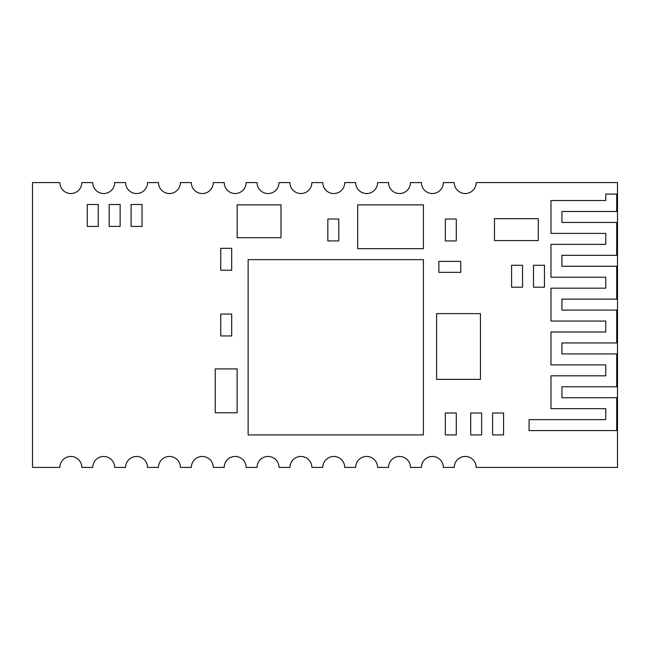 <?xml version="1.0" encoding="UTF-8"?>
<svg xmlns="http://www.w3.org/2000/svg" width="650" height="650" viewBox="0 0 650 650"><rect width="100%" height="100%" fill="white"/><g stroke="black" fill="none" stroke-linecap="round" stroke-linejoin="round"><path stroke-width="0.97" d="M605.751 194.09L605.751 200.533L550.981 200.533L550.981 233.399L605.751 233.399L605.751 244.359L550.981 244.359L550.981 277.225L605.751 277.225L605.751 288.178L550.981 288.178L550.981 321.043L605.751 321.043L605.751 331.996L550.981 331.996L550.981 364.861L605.751 364.861L605.751 375.814L550.981 375.814L550.981 408.679L605.751 408.679L605.751 419.64L529.067 419.64L529.067 430.593L616.712 430.593L616.712 397.727L561.933 397.727L561.933 386.774L616.712 386.774L616.712 353.909L561.933 353.909L561.933 342.956L616.712 342.956L616.712 310.091L561.933 310.091L561.933 299.13L616.712 299.13L616.712 266.264L561.933 266.264L561.933 255.312L616.712 255.312L616.712 222.446L561.933 222.446L561.933 211.494L616.712 211.494L616.712 194.09L605.751 194.09M436.613 313.633L436.613 379.364L480.439 379.364L480.439 313.633L436.613 313.633M494.463 240.573L538.281 240.573L538.281 218.668L494.463 218.668L494.463 240.573M215.223 368.924L215.223 412.75L237.136 412.75L237.136 368.924L215.223 368.924M456.276 434.915L445.315 434.915L445.315 413.002L456.276 413.002L456.276 434.915M503.571 434.915L492.611 434.915L492.611 413.002L503.571 413.002L503.571 434.915M460.753 261.389L460.753 272.35L438.839 272.35L438.839 261.389L460.753 261.389M231.693 270.221L220.74 270.221L220.74 248.316L231.693 248.316L231.693 270.221M338.796 240.939L327.844 240.939L327.844 219.026L338.796 219.026L338.796 240.939M120.144 226.403L109.184 226.403L109.184 204.498L120.144 204.498L120.144 226.403M98.231 226.403L87.279 226.403L87.279 204.498L98.231 204.498L98.231 226.403M470.706 434.915L470.706 413.002L481.658 413.002L481.658 434.915L470.706 434.915M544.456 287.194L533.496 287.194L533.496 265.281L544.456 265.281L544.456 287.194M522.543 287.194L522.543 265.281L511.591 265.281L511.591 287.194L522.543 287.194M456.276 240.939L445.315 240.939L445.315 219.026L456.276 219.026L456.276 240.939M231.693 335.952L220.74 335.952L220.74 314.048L231.693 314.048L231.693 335.952M142.049 226.403L142.049 204.498L131.097 204.498L131.097 226.403L142.049 226.403M237.169 204.856L237.169 237.721L280.995 237.721L280.995 204.856L237.169 204.856M357.679 204.856L357.679 248.674L423.41 248.674L423.41 204.856L357.679 204.856M248.129 259.634L248.129 434.915L423.41 434.915L423.41 259.634L248.129 259.634M476.182 467.415A10.953 10.953 0 0 0 465.221 456.462A10.953 10.953 0 0 0 454.269 467.415L443.316 467.415A10.953 10.953 0 0 0 432.356 456.462A10.953 10.953 0 0 0 421.403 467.415L410.451 467.415A10.953 10.953 0 0 0 399.498 456.462A10.953 10.953 0 0 0 388.537 467.415L377.585 467.415A10.953 10.953 0 0 0 366.632 456.462A10.953 10.953 0 0 0 355.672 467.415L344.719 467.415A10.953 10.953 0 0 0 333.767 456.462A10.953 10.953 0 0 0 322.806 467.415L311.854 467.415A10.953 10.953 0 0 0 300.901 456.462A10.953 10.953 0 0 0 289.941 467.415L278.988 467.415A10.953 10.953 0 0 0 268.036 456.462A10.953 10.953 0 0 0 257.075 467.415L246.123 467.415A10.953 10.953 0 0 0 235.17 456.462A10.953 10.953 0 0 0 224.217 467.415L213.257 467.415A10.953 10.953 0 0 0 202.304 456.462A10.953 10.953 0 0 0 191.352 467.415L180.391 467.415A10.953 10.953 0 0 0 169.439 456.462A10.953 10.953 0 0 0 158.486 467.415L147.526 467.415A10.953 10.953 0 0 0 136.573 456.462A10.953 10.953 0 0 0 125.621 467.415L114.66 467.415A10.953 10.953 0 0 0 103.707 456.462A10.953 10.953 0 0 0 92.755 467.415L81.794 467.415A10.953 10.953 0 0 0 70.842 456.462A10.953 10.953 0 0 0 59.889 467.415L32.5 467.415L32.5 182.585L59.889 182.585A10.953 10.953 0 0 0 70.842 193.537A10.953 10.953 0 0 0 81.794 182.585L92.755 182.585A10.953 10.953 0 0 0 103.707 193.537A10.953 10.953 0 0 0 114.66 182.585L125.621 182.585A10.953 10.953 0 0 0 136.573 193.537A10.953 10.953 0 0 0 147.526 182.585L158.486 182.585A10.953 10.953 0 0 0 169.439 193.537A10.953 10.953 0 0 0 180.391 182.585L191.352 182.585A10.953 10.953 0 0 0 202.304 193.537A10.953 10.953 0 0 0 213.257 182.585L224.217 182.585A10.953 10.953 0 0 0 235.17 193.537A10.953 10.953 0 0 0 246.123 182.585L257.075 182.585A10.953 10.953 0 0 0 268.036 193.537A10.953 10.953 0 0 0 278.988 182.585L289.941 182.585A10.953 10.953 0 0 0 300.901 193.537A10.953 10.953 0 0 0 311.854 182.585L322.806 182.585A10.953 10.953 0 0 0 333.767 193.537A10.953 10.953 0 0 0 344.719 182.585L355.672 182.585A10.953 10.953 0 0 0 366.632 193.537A10.953 10.953 0 0 0 377.585 182.585L388.537 182.585A10.953 10.953 0 0 0 399.498 193.537A10.953 10.953 0 0 0 410.451 182.585L421.403 182.585A10.953 10.953 0 0 0 432.356 193.537A10.953 10.953 0 0 0 443.316 182.585L454.269 182.585A10.953 10.953 0 0 0 465.221 193.537A10.953 10.953 0 0 0 476.182 182.585L617.5 182.585L617.5 467.415L476.182 467.415"/></g></svg>
